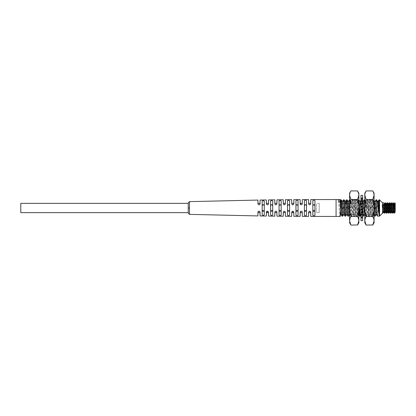 <?xml version="1.0" encoding="UTF-8"?>
<svg xmlns="http://www.w3.org/2000/svg" width="416" height="416" viewBox="0 0 416 416"><rect width="100%" height="100%" fill="white"/><g stroke="black" fill="none" stroke-linecap="round" stroke-linejoin="round"><path stroke-width="0.31" stroke-dasharray="2.08 1.56" d="M295.948 206.066L295.948 200.803L295.948 206.066C296.53 204.178 297.237 204.178 298.059 206.066L298.017 210.47M298.059 209.94L298.059 215.212C297.357 215.909 296.655 215.904 295.948 215.197L295.948 200.803C296.655 200.096 297.357 200.091 298.059 200.788L298.059 206.06M20.8 212.644L20.8 203.356M188.245 211.994L188.245 212.644M312.842 206.066L312.842 200.704L312.842 206.066C313.425 204.178 314.127 204.178 314.954 206.066L314.912 210.47M314.954 209.94L314.954 206.06M304.392 206.066L304.392 200.746L304.392 206.066C304.98 204.178 305.682 204.178 306.504 206.066L306.467 210.47M306.504 209.94L306.504 206.06M287.498 206.066L287.498 200.881L287.498 206.066C288.085 204.178 288.787 204.178 289.614 206.066L289.572 210.47M289.614 209.94L289.614 206.06M279.053 206.066L279.053 200.975L279.053 206.066C279.635 204.178 280.342 204.178 281.164 206.066L281.122 210.47M281.164 209.94L281.164 206.06M270.608 206.066L270.608 201.089L270.608 206.066C271.19 204.178 271.892 204.178 272.719 206.066L272.678 210.47M272.719 209.94L272.719 206.06M262.158 206.066L262.158 201.219L262.158 206.066C262.74 204.178 263.448 204.178 264.269 206.066L264.233 210.47M264.269 209.94L264.269 206.06M188.245 202.894L188.245 212.28M188.245 203.356L188.245 203.731M189.478 201.63L189.478 214.37M262.158 201.219L262.158 214.781L262.158 209.934L262.158 214.781L262.579 215.244M264.269 206.066L264.269 214.812L263.006 215.337M270.618 200.985L270.608 214.911C271.315 215.649 272.017 215.66 272.719 214.942L272.719 201.058L272.719 206.066L272.719 201.058L271.653 200.533M279.89 215.561L281.164 215.051L281.164 200.949C280.467 200.242 279.76 200.252 279.053 200.975L279.084 215.171M279.469 215.472L279.167 215.29M289.614 200.86C288.912 200.158 288.205 200.164 287.498 200.881L287.498 215.119C288.205 215.836 288.912 215.842 289.614 215.14L289.614 206.066M306.504 206.066L306.504 200.73C305.802 200.044 305.1 200.044 304.392 200.746L304.392 215.254C305.1 215.956 305.802 215.956 306.504 215.27L306.504 201.089M314.954 200.694C314.252 200.008 313.544 200.013 312.842 200.704L312.842 215.296C313.544 215.987 314.252 215.992 314.954 215.306L314.954 206.066M308.615 216.414L308.646 211.983L310.138 211.276M310.31 211.38L310.622 211.754M310.7 211.983L310.731 216.424M300.201 211.978L300.17 212.217C300.877 210.85 301.579 210.85 302.281 212.222L302.281 216.382M302.281 212.222L302.281 212.222C301.59 210.922 300.882 210.922 300.17 212.222L300.17 216.372M291.751 211.978L291.725 212.217C292.432 210.85 293.134 210.85 293.836 212.222L293.836 216.33M293.701 211.713L291.725 212.217L291.725 216.315M283.275 216.242L283.275 212.217C283.982 210.85 284.69 210.85 285.386 212.222L285.386 216.263M285.34 211.916L285.386 212.222C284.695 210.922 283.993 210.922 283.275 212.222M274.856 211.978L274.83 212.217C275.538 210.85 276.24 210.85 276.942 212.222L276.942 216.174M276.91 211.978L276.942 212.222C276.25 210.922 275.543 210.922 274.83 212.222L274.83 216.148M266.412 211.978L266.38 212.217C267.093 210.85 267.795 210.85 268.492 212.222L268.492 216.076M268.466 211.978L268.492 212.644L268.46 211.968M268.362 211.713L266.38 212.222L266.38 216.044M257.936 215.925L257.936 212.212C258.643 210.844 259.35 210.844 260.047 212.222L260.047 215.956M309.384 211.208L310.731 212.222L310.731 212.644L310.731 212.222L309.41 211.198M272.574 210.813L270.608 209.934M281.024 210.813L279.053 209.934L279.053 215.025M289.468 210.813L287.498 209.934L287.498 215.119M297.918 210.813L295.948 209.934L295.948 215.197M306.363 210.813L304.392 209.934L304.392 215.254M314.813 210.813L312.842 209.934L312.842 215.296M302.146 211.708L301.896 211.411M301.517 211.208L300.966 211.198M300.56 211.401L300.305 211.702M276.806 211.708L276.557 211.411M276.177 211.208L275.626 211.198M275.22 211.401L274.966 211.702M267.732 211.208L267.181 211.198M266.776 211.401L266.521 211.702M259.912 211.708L259.662 211.411M259.288 211.208L258.736 211.198M258.326 211.401L258.076 211.702M257.936 212.222C258.648 210.922 259.355 210.922 260.047 212.222L260.047 212.644L260.047 212.222M264.129 210.813L262.158 209.934L262.158 214.781M308.615 199.586L308.615 203.778C309.332 205.078 310.034 205.078 310.731 203.778L310.268 204.646M310.04 204.766L309.416 204.802M309.01 204.599L308.651 204.038M310.731 199.576L310.731 203.778C310.024 205.15 309.322 205.15 308.615 203.778L308.615 203.778M302.255 204.017L301.824 204.646M301.59 204.766L300.971 204.802M300.326 204.329L300.201 204.038M300.17 199.628L300.17 203.778L300.17 203.356L300.17 203.778L302.151 204.287M302.281 199.618L302.281 203.778C301.579 205.15 300.877 205.15 300.17 203.778L300.201 204.022M291.751 204.017L291.725 203.783C292.438 205.078 293.14 205.078 293.836 203.778L292.526 204.802M292.115 204.599L291.756 204.038M293.836 199.67L293.836 203.778C293.134 205.15 292.427 205.15 291.725 203.778L291.725 199.685M284.05 204.797L285.386 203.778L284.081 204.802M283.306 204.017L283.275 203.356L283.301 204.012M285.386 199.737L285.386 203.778C284.69 205.15 283.982 205.15 283.275 203.778L283.275 199.758M274.856 204.017L274.83 203.783C275.543 205.078 276.25 205.078 276.942 203.778L276.484 204.646M276.25 204.766L275.631 204.802M275.22 204.599L274.862 204.038M276.942 199.826L276.942 203.778C276.24 205.15 275.538 205.15 274.83 203.778L274.83 199.852M268.492 199.924L268.492 203.778C267.795 205.15 267.093 205.15 266.38 203.778L266.406 204.012M268.46 204.032L268.034 204.646M267.8 204.766L267.186 204.802M266.412 204.022L266.38 199.956M267.16 204.797L267.753 204.786M268.112 204.589L268.362 204.292M260.016 204.027L259.589 204.646M259.355 204.766L258.742 204.802M258.071 204.292L257.936 200.075M258.71 204.797L259.303 204.786M259.662 204.589L259.912 204.292M260.047 200.044L260.047 203.778C259.35 205.156 258.643 205.156 257.936 203.778M271.029 200.632L271.466 200.543M262.272 200.944L262.584 200.756M291.762 204.053L291.725 203.778M283.317 204.069L283.275 203.778M314.954 212.555L314.954 215.306M306.504 214.635L306.504 215.27M264.269 214.812L264.269 209.934L264.269 214.812M340.293 216.445L340.293 199.555M338.322 199.872L340.293 199.872L340.293 216.128L339.799 216.128L340.293 212.072L340.293 200.777L339.196 202.467L338.099 200.777L338.369 199.909L339.799 216.128M340.46 199.93L340.293 200.777L338.099 200.777M340.293 212.072L341.281 199.867M345.769 216.076L347.194 199.867M348.353 201.828L346.757 214.188M345.394 201.822L343.793 214.172M342.441 201.828L340.839 214.178M340.293 209.747L339.482 201.828L339.196 202.467M342.82 216.06L344.235 199.867M345.857 205.228L344.952 216.133M343.413 199.94L341.994 216.133M358.868 205.842L358.212 199.909L356.73 216.091L355.254 199.914L353.777 216.091L352.3 199.909L350.865 216.133L349.575 200.528M349.326 199.935L347.911 216.133M348.733 216.06L350.147 199.867L351.629 216.133L353.106 199.867L354.583 216.133L356.06 199.867L357.531 216.128L358.701 214.172L360.178 201.828M349.575 213.725L349.83 214.172L351.307 201.822L352.789 214.172L354.266 201.828L355.742 214.178L357.219 201.822L358.701 214.172M362.679 216.128L361.213 199.867L359.726 216.128L358.628 214.224L357.531 216.128L359.018 199.867M360.552 216.076L361.977 199.867L362.679 207.381M360.979 220.641L360.979 197.85L360.979 218.145L360.979 209.347L361.655 214.178L363.137 201.828M364.489 214.172L365.971 201.822L367.448 214.172L368.924 201.828L370.401 214.172L371.883 201.822L373.36 214.172L374.962 201.828M363.516 216.06L364.931 199.867L366.408 216.133L367.89 199.867L369.366 216.133L370.843 199.867L372.325 216.133L373.433 202.249L373.802 199.867L374.083 201.276M375.336 216.07L376.017 208C376.334 201.349 376.646 198.9 376.964 200.647M376.314 214.178L377.915 201.822M374.083 212.888L373.038 199.867L371.561 216.133L370.084 199.867L368.602 216.133L367.125 199.867L365.648 216.133L364.79 205.972M375.939 199.93L374.52 216.133M379.158 200.647C378.846 198.9 378.529 201.354 378.212 208L377.473 216.133M379.574 199.867L379.574 216.133M382.528 213.174L382.528 202.826M382.496 204.958L382.106 204.563L382.486 204.563M393.359 202.826L392.449 213.122M391.966 213.174L392.876 202.883M391.461 202.826L390.551 213.122M390.073 213.174L390.978 202.883M388.17 213.174L389.074 202.888M389.558 202.826L388.653 213.122M382.949 213.122L383.874 202.842M385.778 202.842L384.857 213.101M384.348 213.148L385.284 202.868M387.66 202.826L386.75 213.117M386.266 213.174L387.171 202.894M394.347 213.132L394.779 209.721L394.779 202.883L393.869 213.174M395.2 212.29L395.2 211.479L395.013 211.999M394.124 204.001L393.11 211.999M392.22 204.001L391.206 211.994M390.322 204.001L389.314 212.009M395.2 211.479L395.2 203.247M394.779 209.721L395.2 207.366M382.496 211.006L382.106 204.563M388.414 203.991L387.405 211.994M386.521 204.001L385.512 212.004M384.613 203.996L383.614 212.004M395.2 208L395.2 209.056L395.2 208M394.987 208L394.987 209.056L394.987 208M364.109 199.94L362.69 216.133M319.176 203.356L319.176 212.644L319.176 203.356L316.446 203.356L316.446 212.644L316.446 203.356M319.176 212.644L316.446 212.644M366.132 208L366.132 201.032L366.132 208M367.167 208L367.167 199.555L367.167 208M365.934 208L365.934 201.032L365.934 208M364.9 208L364.9 199.555L364.9 208M364.79 222.784L364.79 193.216M372.762 225.072C373.578 223.725 374.02 222.3 374.083 220.802L372.762 216.533L366.111 216.533C365.222 213.444 364.785 210.6 364.79 208C364.728 205.79 365.165 202.946 366.111 199.467C365.295 198.12 364.853 196.695 364.79 195.198L366.075 190.996M366.111 225.072C365.295 223.725 364.853 222.3 364.79 220.802L366.111 216.533M372.762 216.533C373.646 213.444 374.088 210.6 374.083 208C374.145 205.79 373.703 202.946 372.762 199.467L366.111 199.467M372.762 199.467C373.578 198.12 374.02 196.695 374.083 195.198L372.798 190.996M374.083 193.216L374.083 222.784M374.083 208L374.083 216.445L374.083 208M374.026 208L374.026 216.372L374.026 208M373.974 208L373.974 199.555L373.974 208M372.939 208L372.939 214.968L372.939 208M372.741 208L372.741 201.032L372.741 208M371.706 208L371.706 199.555L371.706 208M370.672 208L370.672 214.968L370.672 208M370.469 208L370.469 201.032L370.469 208M369.434 208L369.434 199.555L369.434 208M368.399 208L368.399 214.968L368.399 208M368.202 208L368.202 201.032L368.202 208M360.979 199.311L360.979 203.185L360.979 199.311L362.679 199.311L362.679 197.928L362.679 201.188L362.679 197.85L362.679 218.145L362.679 195.359M360.979 209.654L360.979 195.359M360.979 209.94L362.679 209.945L360.979 209.94M362.679 220.641L362.679 206.508L360.979 206.513L362.679 206.508L362.679 207.017L362.679 199.311M360.979 209.487L362.679 209.487L360.979 209.487M362.679 214.032L360.979 214.032M362.679 212.815L360.979 212.815M362.679 217.121L360.979 217.121M362.679 218.041L360.979 218.041M362.679 214.812L360.979 214.812M362.679 214.864L360.979 214.864M362.679 218.124L360.979 218.124M362.679 217.256L360.979 217.256M362.679 214.204L360.979 214.204M362.679 213.075L360.979 213.075M362.679 215.259L360.979 215.259M362.679 212.904L360.979 212.904M362.679 211.229L360.979 211.229M362.679 209.347L360.979 209.347M362.679 209.633L360.979 209.633M362.679 206.679L360.979 206.679M362.679 207.017L360.979 207.017M362.679 205.104L360.979 205.104M362.679 203.372L360.979 203.372M362.679 201.074L360.979 201.074L362.679 201.089M362.679 203.185L360.979 203.185M362.679 201.968L360.979 201.968M362.679 215.041L360.979 215.041M362.679 212.628L360.979 212.628M362.679 210.896L360.979 210.896M362.679 208.983L360.979 208.983M362.679 209.16L360.979 209.16M362.679 206.731L360.979 206.731M362.679 204.771L360.979 204.771M362.679 203.107L360.979 203.107M362.679 200.741L360.979 200.741M362.679 202.925L360.979 202.925M362.679 201.796L360.979 201.796M362.679 198.676L360.979 198.676M362.679 197.876L360.979 197.876M362.679 201.136L360.979 201.136M362.679 201.188L360.979 201.188M362.679 197.928L360.979 197.928M362.679 198.884L360.979 198.884M350.917 208L350.917 201.032L350.917 208M351.957 208L351.957 199.555L351.957 208M350.719 208L350.719 201.032L350.719 208M349.684 208L349.684 199.555L349.684 208M349.575 222.784L349.575 193.216M357.547 225.072C358.368 223.725 358.805 222.3 358.868 220.802L357.547 216.533L350.896 216.533C350.012 213.444 349.57 210.6 349.575 208C349.513 205.79 349.955 202.946 350.896 199.467C350.08 198.12 349.643 196.695 349.575 195.198L349.887 193.185M349.575 220.802L350.896 216.533M350.839 224.968L349.674 221.905M357.547 216.533C358.436 213.444 358.878 210.6 358.868 208C358.935 205.79 358.493 202.946 357.547 199.467L350.896 199.467M350.272 192.15L350.86 190.996M357.547 199.467C358.368 198.12 358.805 196.695 358.868 195.198L358.561 193.185M358.868 193.216L358.868 222.784M358.868 208L358.868 216.445L358.868 208M358.816 208L358.816 216.372L358.816 208M358.764 208L358.764 199.555L358.764 208M357.729 208L357.729 214.968L357.729 208M357.526 208L357.526 201.032L357.526 208M356.491 208L356.491 199.555L356.491 208M355.456 208L355.456 214.968L355.456 208M355.259 208L355.259 201.032L355.259 208M354.224 208L354.224 199.555L354.224 208M353.189 208L353.189 214.968L353.189 208M352.992 208L352.992 201.032L352.992 208M189.478 208L188.245 208M336.071 216.445L336.071 199.555M281.164 200.949L281.164 206.066M298.059 200.788L298.059 206.066M349.575 206.19L350.012 206.008M369.444 206.3L368.347 206.7L367.25 206.3M390.343 209.716L389.709 209.373L389.074 209.716M362.679 216.694L360.979 216.694M362.679 217.823L360.979 217.823M362.679 217.885L360.979 217.885M362.679 216.902L360.979 216.902M362.679 215.306L360.979 215.306M362.679 212.581L360.979 212.581M362.679 203.824L360.979 203.824M362.679 201.011L360.979 201.011M362.679 214.989L360.979 214.989M362.679 212.17L360.979 212.17M362.679 206.383L360.979 206.383M362.679 206.144L360.979 206.144M362.679 203.414L360.979 203.414M362.679 200.694L360.979 200.694M362.679 199.098L360.979 199.098M362.679 198.11L360.979 198.11M362.679 198.177L360.979 198.177M340.293 215.322L339.846 216.091M339.482 201.828L338.369 199.914M339.357 201.828L340.47 199.914M349.83 214.172L349.575 214.604M351.307 201.822L350.194 199.909M352.789 214.172L351.676 216.086M354.266 201.828L353.153 199.914M355.742 214.178L354.63 216.091M357.219 201.822L356.112 199.914M356.777 216.133L357.542 216.133M355.3 199.867L356.06 199.867M358.212 199.914L357.1 201.828M356.736 216.091L355.623 214.178M355.254 199.914L354.141 201.828M353.777 216.086L352.664 214.172M352.3 199.909L351.187 201.822M350.818 216.086L349.705 214.172M358.576 214.172L358.868 214.677M358.259 199.867L358.868 199.867M361.655 214.178L360.979 215.337M362.679 201.042L362.024 199.914M366.09 201.822L364.978 199.909M367.567 214.172L366.46 216.086M373.849 199.914L374.083 200.32M369.049 201.828L367.936 199.914M370.526 214.172L369.413 216.086M372.003 201.822L370.89 199.909M373.485 214.172L372.372 216.086M371.561 216.133L372.32 216.133M370.084 199.867L370.843 199.867M374.083 215.415L373.36 214.172M372.996 199.909L371.883 201.822M371.514 216.086L370.401 214.172M370.037 199.914L368.924 201.828M373.038 199.867L373.802 199.867M368.56 216.086L367.448 214.172M367.078 199.909L365.971 201.822M365.602 216.086L364.79 214.692M362.648 216.091L361.535 214.178M361.166 199.914L360.979 200.231M361.213 199.867L361.977 199.867M365.648 216.133L366.408 216.133M367.125 199.867L367.89 199.867M368.602 216.133L369.366 216.133M349.575 199.867L350.147 199.867M350.865 216.133L351.629 216.133M352.342 199.867L353.106 199.867M353.824 216.133L354.583 216.133M364.79 199.555L365.934 201.032L367.167 199.555L368.202 201.032L369.434 199.555L370.469 201.032L371.706 199.555L372.939 201.032L374.083 199.555M374.083 216.445L372.939 214.968L371.706 216.445L370.672 214.968L369.434 216.445L368.399 214.968L367.167 216.445L365.934 214.968L364.79 216.445M360.979 218.072L362.679 218.072M360.979 214.911L362.679 214.911M360.979 218.145L362.679 218.145M360.979 215.4L362.679 215.4M360.979 200.923L362.679 200.923M360.979 215.077L362.679 215.077M360.979 206.138L362.679 206.138M360.979 200.6L362.679 200.6M360.979 197.85L362.679 197.85M349.575 199.555L350.719 201.032L351.957 199.555L352.992 201.032L354.224 199.555L355.259 201.032L356.491 199.555L357.729 201.032L358.868 199.555M358.868 216.445L357.729 214.968L356.491 216.445L355.456 214.968L354.224 216.445L353.189 214.968L351.957 216.445L350.719 214.968L349.575 216.445"/><path stroke-width="0.62" d="M298.059 208L298.059 200.788C297.357 200.091 296.655 200.096 295.948 200.803L295.948 215.197C296.655 215.904 297.357 215.909 298.059 215.212L298.059 208M188.245 203.731L188.245 203.356L20.8 203.356L20.8 212.644L188.245 212.644L188.245 211.994M312.842 209.934C313.425 211.822 314.127 211.822 314.954 209.934M304.392 209.934C304.98 211.822 305.682 211.822 306.504 209.934M295.948 209.934C296.53 211.822 297.237 211.822 298.059 209.934M287.498 209.934C288.085 211.822 288.787 211.822 289.614 209.934M279.053 209.934C279.635 211.822 280.342 211.822 281.164 209.934M270.608 209.934C271.19 211.822 271.892 211.822 272.719 209.934M262.158 209.934C262.74 211.822 263.448 211.822 264.269 209.934M188.245 212.28L188.245 202.894L189.478 201.63L257.936 200.075L257.936 203.788C258.643 205.156 259.35 205.156 260.047 203.778L260.047 200.044L266.38 199.956L266.38 203.788C267.093 205.15 267.795 205.15 268.492 203.778L268.492 199.924L274.83 199.852L274.83 203.788C275.538 205.15 276.24 205.15 276.942 203.778L276.942 199.826L283.275 199.758L283.275 203.783C283.982 205.15 284.69 205.15 285.386 203.778L285.386 199.737L291.725 199.685L291.725 203.778C292.432 205.15 293.134 205.15 293.836 203.778L293.836 199.67L300.17 199.628L300.17 203.778C300.877 205.15 301.579 205.15 302.281 203.778L302.281 199.618L308.615 199.586L308.615 203.778C309.322 205.15 310.029 205.15 310.731 203.778L310.731 199.576L336.071 199.555L336.071 216.445L310.731 216.424L310.731 212.222C310.024 210.85 309.322 210.85 308.615 212.222L308.615 216.414L302.281 216.382L302.281 212.222C301.579 210.85 300.877 210.85 300.17 212.222L300.17 216.372L293.836 216.33L293.836 212.222C293.134 210.85 292.427 210.85 291.725 212.222L291.725 216.315L285.386 216.263L285.386 212.222C284.69 210.85 283.982 210.85 283.275 212.222L283.275 216.242L276.942 216.174L276.942 212.222C276.24 210.85 275.538 210.85 274.83 212.222L274.83 216.148L268.492 216.076L268.492 212.222C267.795 210.85 267.093 210.85 266.38 212.222L266.38 216.044L260.047 215.956L260.047 212.222C259.35 210.844 258.643 210.844 257.936 212.222L257.936 215.925L189.478 214.37L189.478 201.63M314.954 215.306L314.954 200.694C314.252 200.008 313.544 200.013 312.842 200.704L312.842 215.296C313.544 215.987 314.252 215.992 314.954 215.306L314.954 212.555M306.504 215.27L306.504 200.73C305.802 200.044 305.1 200.044 304.392 200.746L304.392 215.254C305.1 215.956 305.802 215.956 306.504 215.27L306.504 214.635M289.614 215.14L289.614 200.86C288.912 200.158 288.205 200.164 287.498 200.881L287.498 215.119C288.205 215.836 288.912 215.842 289.614 215.14M281.164 215.051L281.164 200.949C280.462 200.242 279.76 200.252 279.053 200.975L279.053 215.025C279.76 215.748 280.467 215.758 281.164 215.051M272.719 214.942L272.719 201.058C272.017 200.34 271.315 200.351 270.608 201.089L270.608 214.911C271.315 215.649 272.017 215.66 272.719 214.942M262.158 201.219L262.158 214.781C262.87 215.53 263.572 215.54 264.269 214.812L264.269 201.188C263.572 200.46 262.865 200.47 262.158 201.219L262.272 200.944M263.006 215.337L262.579 215.244M279.89 215.561L279.469 215.472M257.962 211.978L258.076 211.702M272.678 210.47L272.574 210.813M281.122 210.47L281.024 210.813M289.572 210.47L289.468 210.813M298.017 210.47L297.918 210.813M306.467 210.47L306.363 210.813M314.912 210.47L314.813 210.813M302.255 211.983L302.146 211.708M301.896 211.411L301.517 211.208M300.966 211.198L300.56 211.401M300.305 211.702L300.201 211.978M293.836 212.222C293.14 210.922 292.438 210.922 291.725 212.222M285.386 212.222C284.695 210.922 283.993 210.922 283.275 212.222M276.91 211.978L276.806 211.708M276.557 211.411L276.177 211.208M275.626 211.198L275.22 211.401M274.966 211.702L274.856 211.978M268.492 212.222L267.732 211.208M267.181 211.198L266.776 211.401M266.521 211.702L266.412 211.978M259.662 211.411L259.288 211.208M258.736 211.198L258.326 211.401M264.233 210.47L264.129 210.813M309.416 204.802L309.01 204.599M302.255 204.022L302.151 204.287M300.971 204.802L300.326 204.329M300.201 204.038L300.17 203.778M292.526 204.802L292.115 204.599M275.631 204.802L275.22 204.599M268.362 204.292L268.46 204.032M266.406 204.012L266.516 204.292M267.753 204.786L268.112 204.589M260.016 204.032L259.912 204.292M259.303 204.786L259.662 204.589M314.954 206.066C314.252 204.147 313.544 204.147 312.842 206.066M306.504 206.066C305.802 204.147 305.1 204.147 304.392 206.066M298.059 206.066C297.357 204.147 296.655 204.147 295.948 206.066M289.614 206.066C288.907 204.147 288.205 204.147 287.498 206.066M281.164 206.066C280.462 204.147 279.76 204.147 279.053 206.066M272.719 206.066C272.017 204.147 271.31 204.147 270.608 206.066M264.269 206.066C263.567 204.147 262.865 204.147 262.158 206.066M270.743 200.793L271.029 200.632M262.584 200.756L263.016 200.663M263.208 200.652L264.269 201.188M306.504 201.089L306.504 200.73M336.071 199.555L340.293 199.555L340.293 216.445L336.071 216.445M340.293 200.216L340.517 199.867L341.328 199.914L342.758 216.133L341.952 216.091L341.255 208C340.938 201.209 340.616 198.801 340.293 200.777M348.67 216.133L347.864 216.091L346.429 199.867L347.24 199.909L348.733 216.06M347.818 206.008L348.915 206.476L348.353 201.828L347.24 199.914M346.757 214.188L345.394 201.822L344.282 199.909L345.717 216.133L346.876 214.172M345.717 216.133L344.906 216.086L343.793 214.172L342.441 201.828L341.328 199.914M341.952 216.091L340.839 214.178L340.293 209.747M344.906 216.086L343.476 199.867L344.282 199.909M349.575 200.528L349.326 199.935M346.429 199.867L345.857 205.228M349.575 206.19L348.915 206.476L349.575 213.725M358.868 214.677L359.726 216.128L358.868 205.842M358.868 199.867L360.126 213.751L360.495 216.133L360.979 215.337M359.065 199.914L360.178 201.828L360.979 209.654M362.679 201.042L363.137 201.828L364.79 214.692M362.679 207.381L363.516 216.06M374.083 201.276L375.336 216.07M382.528 213.174L382.892 213.174L382.528 211.12L382.528 213.174L379.574 216.133L377.426 216.091L375.996 199.867L376.756 199.867L376.964 200.647L379.137 215.431L378.888 199.94M376.802 199.909L378.061 202.363L376.964 200.647M373.849 199.914L374.962 201.828L376.314 214.178L377.426 216.091M375.279 216.133L374.473 216.091L374.083 212.888M379.137 215.431C378.789 212.43 378.43 203.611 378.061 202.363L379.158 200.647M379.574 216.133L379.574 199.867L378.95 199.867M379.574 199.867L382.528 202.826L382.528 204.589L383.77 204.589L382.949 205.416L382.496 204.958M382.528 211.12L382.528 204.589M395.075 211.988L394.295 213.174L393.375 202.836L392.943 202.826L393.858 213.164L393.104 211.994L392.22 204.001M392.153 204.012L392.938 202.826M391.82 208L391.472 202.836L391.045 202.826L391.955 213.164L392.392 213.174L391.82 208M390.255 204.006L391.035 202.826M389.074 202.888L390.057 213.169L390.494 213.174L389.574 202.836L389.137 202.826M383.77 204.589L384.353 213.164L384.79 213.174L383.869 202.836L384.623 204.006L385.512 212.004M382.892 213.174L383.672 211.994M386.75 213.117L385.762 202.826L386.526 204.012L387.405 211.994L388.17 213.174M384.556 204.006L385.336 202.826L386.256 213.164L385.502 211.988M389.376 211.988L388.591 213.174L387.67 202.836L388.414 203.991M387.171 202.894L388.154 213.169L388.586 213.174M394.285 213.174L393.858 213.164M394.784 202.873L395.2 203.247L395.2 208.972L394.779 202.883L394.056 204.006M395.2 208.972L395.2 211.479M395.2 212.295L395.008 211.988M395.013 211.999L394.124 204.001M391.955 213.164L391.206 211.994L390.322 204.001M393.177 211.988L392.392 213.174M391.274 211.988L390.494 213.174M389.314 212.009L388.424 204.012M383.614 212.004L382.949 205.416M364.79 205.972L364.109 199.94M363.454 216.133L362.679 216.128M372.762 216.533C373.646 213.444 374.088 210.6 374.083 208L374.083 220.802L372.762 225.072L374.083 222.784L374.083 220.802C374.02 219.305 373.578 217.88 372.762 216.533L366.111 216.533C365.295 217.88 364.853 219.305 364.79 220.802L364.79 208C364.728 205.79 365.165 202.946 366.111 199.467L372.762 199.467L374.083 195.198L374.083 193.216L372.798 190.996M372.819 224.968L366.111 225.072L364.79 220.802L364.79 222.784L366.054 224.968M366.075 190.996L364.79 193.216L364.79 208C364.785 210.6 365.222 213.444 366.111 216.533M372.762 199.467C373.703 202.946 374.145 205.79 374.083 208L374.083 195.198C374.02 193.7 373.578 192.275 372.762 190.928L366.111 190.928C365.295 192.275 364.853 193.7 364.79 195.198L366.111 199.467M360.979 208L360.979 220.641L362.679 220.641L362.679 195.359L360.979 195.359L360.979 208M357.547 216.533C358.436 213.444 358.878 210.6 358.868 208L358.868 220.802L357.547 225.072L358.868 222.784L358.868 220.802C358.805 219.305 358.368 217.88 357.547 216.533L350.896 216.533C350.08 217.88 349.643 219.305 349.575 220.802L349.575 208C349.513 205.79 349.955 202.946 350.896 199.467L357.547 199.467L358.868 195.198L358.868 193.216L357.583 190.996M349.674 221.905L349.575 222.784L350.839 224.968M350.86 190.996L349.575 193.216L349.575 208C349.57 210.6 350.012 213.444 350.896 216.533M357.609 224.968L350.896 225.072L349.575 220.802M358.561 193.185L357.547 190.928L350.896 190.928C350.08 192.275 349.643 193.7 349.575 195.198L350.896 199.467M349.887 193.185L350.272 192.15M357.547 190.928L357.547 190.928C358.368 192.275 358.805 193.7 358.868 195.198L358.868 208C358.935 205.79 358.493 202.946 357.547 199.467M188.245 208L189.478 208M188.245 213.106L189.478 214.37M308.615 212.644L310.731 212.644M300.17 212.644L302.281 212.644M291.725 212.644L293.836 212.644M283.275 212.644L285.386 212.644M274.83 212.644L276.942 212.644M266.38 212.644L268.492 212.644M257.936 212.644L260.047 212.644M308.615 203.356L310.731 203.356M300.17 203.356L302.281 203.356M291.725 203.356L293.836 203.356M283.275 203.356L285.386 203.356M274.83 203.356L276.942 203.356M266.38 203.356L268.492 203.356M257.936 203.356L260.047 203.356M343.918 214.172L342.805 216.086M340.896 214.282L340.293 215.322M348.228 201.828L349.341 199.914M346.752 214.172L347.864 216.086M345.275 201.822L346.388 199.909M342.316 201.828L343.429 199.914M349.83 214.172L348.717 216.086M359.736 216.133L360.495 216.133M364.614 214.172L363.501 216.086M375.326 216.091L376.438 214.178M375.95 199.914L374.837 201.828M374.452 216.06L374.083 215.415M377.796 201.828L378.908 199.914M382.528 202.826L383.859 202.826M385.341 202.826L385.762 202.826M387.244 202.826L387.655 202.826M386.272 213.174L386.682 213.174M391.472 202.836L392.226 204.012M389.574 202.836L390.322 204.012M394.124 204.012L393.375 202.836M386.74 213.138L387.473 211.994M384.842 213.132L385.575 211.988M384.358 213.164L383.604 211.988M387.187 202.868L386.454 204.012M389.085 202.868L388.352 204.012M390.057 213.164L389.303 211.988M364.125 199.914L363.012 201.828M361.166 199.914L360.053 201.828M364.172 199.867L364.79 199.867"/></g></svg>
